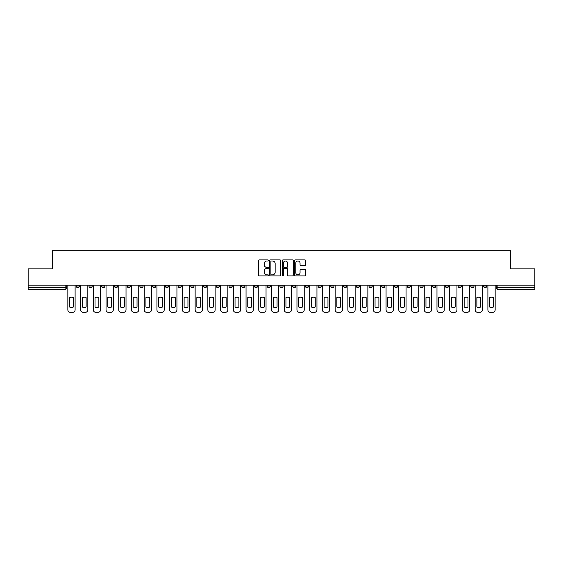 <?xml version="1.0" encoding="UTF-8"?>
<svg xmlns="http://www.w3.org/2000/svg" width="563" height="563" viewBox="0 0 563 563"><rect width="100%" height="100%" fill="white"/><g stroke="black" fill="none" stroke-linecap="round" stroke-linejoin="round"><path stroke-width="0.84" d="M268.445 260.465A0.563 0.563 0 0 0 267.882 259.909L259.374 259.909A0.802 0.802 0 0 0 258.572 260.704L258.572 275.124A0.802 0.802 0 0 0 259.374 275.926L267.882 275.926A0.563 0.563 0 0 0 268.445 275.363A0.563 0.563 0 0 0 267.882 274.8L266.785 274.8A2.562 2.562 0 0 1 264.223 272.239L264.223 271.035A2.562 2.562 0 0 1 266.785 268.474L267.882 268.474A0.563 0.563 0 0 0 268.445 267.918A0.563 0.563 0 0 0 267.882 267.355L266.785 267.355A2.562 2.562 0 0 1 264.223 264.793L264.223 263.59A2.562 2.562 0 0 1 266.785 261.028L267.882 261.028A0.563 0.563 0 0 0 268.445 260.465M419.885 285.131L419.885 286.025L423.151 286.025A1.633 1.633 0 0 1 421.518 287.658A1.633 1.633 0 0 1 419.885 286.025L419.885 285.131M407.155 285.131L407.155 286.025L410.42 286.025A1.633 1.633 0 0 1 408.787 287.658A1.633 1.633 0 0 1 407.155 286.025L407.155 285.131M330.784 285.131L330.784 286.025L334.049 286.025A1.633 1.633 0 0 1 332.416 287.658A1.633 1.633 0 0 1 330.784 286.025L330.784 285.131M318.053 285.131L318.053 286.025L321.318 286.025A1.633 1.633 0 0 1 319.685 287.658A1.633 1.633 0 0 1 318.053 286.025L318.053 285.131M305.329 285.131L305.329 286.025L308.587 286.025A1.633 1.633 0 0 1 306.955 287.658A1.633 1.633 0 0 1 305.329 286.025L305.329 285.131M279.867 285.131L279.867 286.025L283.133 286.025A1.633 1.633 0 0 1 281.5 287.658A1.633 1.633 0 0 1 279.867 286.025L279.867 285.131M254.413 286.025L254.413 285.131L254.413 286.025A1.633 1.633 0 0 0 256.045 287.658A1.633 1.633 0 0 1 254.413 286.025L257.671 286.025A1.633 1.633 0 0 1 256.045 287.658A1.633 1.633 0 0 0 257.671 286.025L257.671 285.131L257.671 286.025M241.682 286.025L241.682 285.131L241.682 286.025A1.633 1.633 0 0 0 243.315 287.658A1.633 1.633 0 0 1 241.682 286.025L244.947 286.025A1.633 1.633 0 0 1 243.315 287.658M228.951 286.025L228.951 285.131L228.951 286.025A1.633 1.633 0 0 0 230.584 287.658A1.633 1.633 0 0 1 228.951 286.025L232.216 286.025A1.633 1.633 0 0 1 230.584 287.658A1.633 1.633 0 0 0 232.216 286.025L232.216 285.131L232.216 286.025M216.227 285.131L216.227 286.025L219.486 286.025A1.633 1.633 0 0 1 217.86 287.658A1.633 1.633 0 0 1 216.227 286.025L216.227 285.131M203.496 285.131L203.496 286.025L206.762 286.025A1.633 1.633 0 0 1 205.129 287.658A1.633 1.633 0 0 1 203.496 286.025L203.496 285.131M190.766 285.131L190.766 286.025L194.031 286.025A1.633 1.633 0 0 1 192.398 287.658A1.633 1.633 0 0 1 190.766 286.025L190.766 285.131M178.042 286.025L178.042 285.131L178.042 286.025A1.633 1.633 0 0 0 179.667 287.658A1.633 1.633 0 0 1 178.042 286.025L181.3 286.025A1.633 1.633 0 0 1 179.667 287.658M152.58 286.025L152.58 285.131L152.58 286.025A1.633 1.633 0 0 0 154.213 287.658A1.633 1.633 0 0 1 152.58 286.025L155.845 286.025A1.633 1.633 0 0 1 154.213 287.658A1.633 1.633 0 0 0 155.845 286.025L155.845 285.131L155.845 286.025M139.849 286.025L139.849 285.131L139.849 286.025A1.633 1.633 0 0 0 141.482 287.658A1.633 1.633 0 0 1 139.849 286.025L143.115 286.025A1.633 1.633 0 0 1 141.482 287.658A1.633 1.633 0 0 0 143.115 286.025L143.115 285.131L143.115 286.025M127.125 286.025L127.125 285.131L127.125 286.025A1.633 1.633 0 0 0 128.758 287.658A1.633 1.633 0 0 1 127.125 286.025L130.391 286.025A1.633 1.633 0 0 1 128.758 287.658A1.633 1.633 0 0 0 130.391 286.025L130.391 285.131L130.391 286.025M114.395 286.025L114.395 285.131L114.395 286.025A1.633 1.633 0 0 0 116.027 287.658A1.633 1.633 0 0 1 114.395 286.025L117.66 286.025A1.633 1.633 0 0 1 116.027 287.658M101.664 286.025L101.664 285.131L101.664 286.025A1.633 1.633 0 0 0 103.296 287.658A1.633 1.633 0 0 1 101.664 286.025L104.929 286.025A1.633 1.633 0 0 1 103.296 287.658A1.633 1.633 0 0 0 104.929 286.025L104.929 285.131L104.929 286.025M88.94 286.025L88.94 285.131L88.94 286.025A1.633 1.633 0 0 0 90.573 287.658A1.633 1.633 0 0 1 88.94 286.025L92.198 286.025A1.633 1.633 0 0 1 90.573 287.658A1.633 1.633 0 0 0 92.198 286.025L92.198 285.131L92.198 286.025M304.907 265.553A0.802 0.802 0 0 0 305.709 264.751L305.709 260.704A0.802 0.802 0 0 0 304.907 259.909L295.455 259.909A0.802 0.802 0 0 0 294.653 260.704L294.653 275.124A0.802 0.802 0 0 0 295.455 275.926L304.907 275.926A0.802 0.802 0 0 0 305.709 275.124L305.709 270.24A0.802 0.802 0 0 0 304.907 269.438L300.86 269.438A0.802 0.802 0 0 0 300.058 270.24L300.058 272.661A2.139 2.139 0 0 1 297.918 274.8A2.139 2.139 0 0 1 295.779 272.661L295.779 263.167A2.139 2.139 0 0 1 297.918 261.028A2.139 2.139 0 0 1 300.058 263.167L300.058 264.751A0.802 0.802 0 0 0 300.86 265.553L304.907 265.553M28.15 285.131L28.15 268.896L52.465 268.896L52.465 250.697L510.535 250.697L510.535 268.896L534.85 268.896L534.85 285.131L28.15 285.131L28.15 287.658L66.744 287.658L66.744 285.131L66.744 287.658A1.633 1.633 0 0 1 65.111 289.291L28.15 289.291L28.15 287.658M280.796 260.704A0.802 0.802 0 0 0 280.001 259.909L270.55 259.909A0.802 0.802 0 0 0 269.747 260.704L269.747 275.124A0.802 0.802 0 0 0 270.55 275.926L280.001 275.926A0.802 0.802 0 0 0 280.796 275.124L280.796 260.704M282.999 259.909L292.45 259.909A0.802 0.802 0 0 1 293.253 260.704L293.253 275.124A0.802 0.802 0 0 1 292.45 275.926L288.411 275.926A0.802 0.802 0 0 1 287.609 275.124L287.609 269.276A0.802 0.802 0 0 0 286.806 268.474L284.125 268.474A0.802 0.802 0 0 0 283.323 269.276L283.323 275.363A0.563 0.563 0 0 1 282.76 275.926A0.563 0.563 0 0 1 282.204 275.363L282.204 260.704A0.802 0.802 0 0 1 282.999 259.909M496.256 285.131L496.256 287.658L534.85 287.658L534.85 289.291L497.889 289.291A1.633 1.633 0 0 1 496.256 287.658A1.633 1.633 0 0 0 497.889 289.291L497.889 285.131M534.85 285.131L534.85 287.658M486.791 285.131L486.791 286.025A1.633 1.633 0 0 1 485.158 287.658A1.633 1.633 0 0 1 483.526 286.025L486.791 286.025M483.526 285.131L483.526 286.025M474.06 285.131L474.06 286.025A1.633 1.633 0 0 1 472.427 287.658A1.633 1.633 0 0 1 470.802 286.025L474.06 286.025M470.802 285.131L470.802 286.025M461.336 285.131L461.336 286.025A1.633 1.633 0 0 1 459.704 287.658A1.633 1.633 0 0 1 458.071 286.025A1.633 1.633 0 0 0 459.704 287.658M458.071 285.131L458.071 286.025L461.336 286.025M448.605 285.131L448.605 286.025A1.633 1.633 0 0 1 446.973 287.658A1.633 1.633 0 0 1 445.34 286.025L448.605 286.025M445.34 285.131L445.34 286.025M435.875 285.131L435.875 286.025A1.633 1.633 0 0 1 434.242 287.658A1.633 1.633 0 0 1 432.609 286.025L435.875 286.025M432.609 285.131L432.609 286.025M423.151 285.131L423.151 286.025M410.42 285.131L410.42 286.025L410.42 285.131M397.689 285.131L397.689 286.025A1.633 1.633 0 0 1 396.056 287.658A1.633 1.633 0 0 1 394.424 286.025L397.689 286.025M394.424 285.131L394.424 286.025M384.958 285.131L384.958 286.025A1.633 1.633 0 0 1 383.333 287.658A1.633 1.633 0 0 1 381.7 286.025L384.958 286.025M381.7 285.131L381.7 286.025M372.234 285.131L372.234 286.025A1.633 1.633 0 0 1 370.602 287.658A1.633 1.633 0 0 1 368.969 286.025L372.234 286.025M368.969 285.131L368.969 286.025M359.504 285.131L359.504 286.025A1.633 1.633 0 0 1 357.871 287.658A1.633 1.633 0 0 1 356.238 286.025L359.504 286.025M356.238 285.131L356.238 286.025M346.773 285.131L346.773 286.025A1.633 1.633 0 0 1 345.14 287.658A1.633 1.633 0 0 1 343.514 286.025L346.773 286.025M343.514 285.131L343.514 286.025M334.049 285.131L334.049 286.025A1.633 1.633 0 0 1 332.416 287.658M321.318 285.131L321.318 286.025M308.587 286.025L308.587 285.131L308.587 286.025A1.633 1.633 0 0 1 306.955 287.658M295.864 285.131L295.864 286.025A1.633 1.633 0 0 1 294.231 287.658A1.633 1.633 0 0 1 292.598 286.025A1.633 1.633 0 0 0 294.231 287.658A1.633 1.633 0 0 0 295.864 286.025L292.598 286.025L292.598 285.131M283.133 286.025L283.133 285.131L283.133 286.025A1.633 1.633 0 0 1 281.5 287.658M270.402 285.131L270.402 286.025A1.633 1.633 0 0 1 268.769 287.658A1.633 1.633 0 0 1 267.136 286.025A1.633 1.633 0 0 0 268.769 287.658M267.136 285.131L267.136 286.025L270.402 286.025M244.947 285.131L244.947 286.025L244.947 285.131M219.486 286.025L219.486 285.131L219.486 286.025A1.633 1.633 0 0 1 217.86 287.658M206.762 286.025L206.762 285.131L206.762 286.025A1.633 1.633 0 0 1 205.129 287.658M194.031 286.025L194.031 285.131L194.031 286.025A1.633 1.633 0 0 1 192.398 287.658M181.3 285.131L181.3 286.025L181.3 285.131M168.576 286.025L168.576 285.131L168.576 286.025A1.633 1.633 0 0 1 166.944 287.658A1.633 1.633 0 0 1 165.311 286.025L168.576 286.025A1.633 1.633 0 0 1 166.944 287.658M165.311 285.131L165.311 286.025M117.66 285.131L117.66 286.025L117.66 285.131M79.474 285.131L79.474 286.025A1.633 1.633 0 0 1 77.842 287.658A1.633 1.633 0 0 1 76.209 286.025A1.633 1.633 0 0 0 77.842 287.658A1.633 1.633 0 0 0 79.474 286.025L79.474 285.131M76.209 285.131L76.209 286.025L79.474 286.025M65.111 285.131L65.111 289.291A1.633 1.633 0 0 0 66.744 287.658M271.429 261.028A0.563 0.563 0 0 0 270.866 261.591L270.866 274.244A0.563 0.563 0 0 0 271.429 274.8L272.591 274.8A2.562 2.562 0 0 0 275.152 272.239L275.152 263.59A2.562 2.562 0 0 0 272.591 261.028L271.429 261.028M287.609 263.21A2.139 2.139 0 0 0 285.462 261.07A2.139 2.139 0 0 0 283.323 263.21L283.323 266.552A0.802 0.802 0 0 0 284.125 267.355L286.806 267.355A0.802 0.802 0 0 0 287.609 266.552L287.609 263.21M69.559 297.581L69.559 307.032A5.102 5.102 139.8 0 0 73.394 307.032L73.394 297.581A5.102 5.102 139.8 0 0 69.559 297.581M67.849 285.131L67.849 309.854A2.449 2.449 139.8 0 0 70.291 312.303L72.662 312.303A2.449 2.449 139.8 0 0 75.104 309.854L75.104 285.131M82.289 297.581L82.289 307.032A5.102 5.102 139.8 0 0 86.125 307.032L86.125 297.581A5.102 5.102 139.8 0 0 82.289 297.581M80.572 285.131L80.572 309.854A2.449 2.449 139.8 0 0 83.021 312.303L85.386 312.303A2.449 2.449 139.8 0 0 87.835 309.854L87.835 285.131M95.013 297.581L95.013 307.032A5.102 5.102 139.8 0 0 98.849 307.032L98.849 297.581A5.102 5.102 139.8 0 0 95.013 297.581M93.303 285.131L93.303 309.854A2.449 2.449 139.8 0 0 95.752 312.303L98.117 312.303A2.449 2.449 139.8 0 0 100.566 309.854L100.566 285.131M107.744 297.581L107.744 307.032A5.102 5.102 139.8 0 0 111.58 307.032L111.58 297.581A5.102 5.102 139.8 0 0 107.744 297.581M106.034 285.131L106.034 309.854A2.449 2.449 139.8 0 0 108.476 312.303L110.848 312.303A2.449 2.449 139.8 0 0 113.297 309.854L113.297 285.131M120.475 297.581L120.475 307.032A5.102 5.102 139.8 0 0 124.31 307.032L124.31 297.581A5.102 5.102 139.8 0 0 120.475 297.581M118.758 285.131L118.758 309.854A2.449 2.449 139.8 0 0 121.207 312.303L123.571 312.303A2.449 2.449 139.8 0 0 126.021 309.854L126.021 285.131M133.206 297.581L133.206 307.032A5.102 5.102 139.8 0 0 137.034 307.032L137.034 297.581A5.102 5.102 139.8 0 0 133.206 297.581M131.489 285.131L131.489 309.854A2.449 2.449 139.8 0 0 133.938 312.303L136.302 312.303A2.449 2.449 139.8 0 0 138.751 309.854L138.751 285.131M145.93 297.581L145.93 307.032A5.102 5.102 139.8 0 0 149.765 307.032L149.765 297.581A5.102 5.102 139.8 0 0 145.93 297.581M144.219 285.131L144.219 309.854A2.449 2.449 139.8 0 0 146.669 312.303L149.033 312.303A2.449 2.449 139.8 0 0 151.482 309.854L151.482 285.131M158.66 297.581L158.66 307.032A5.102 5.102 139.8 0 0 162.496 307.032L162.496 297.581A5.102 5.102 139.8 0 0 158.66 297.581M156.943 285.131L156.943 309.854A2.449 2.449 139.8 0 0 159.392 312.303L161.764 312.303A2.449 2.449 139.8 0 0 164.206 309.854L164.206 285.131M171.391 297.581L171.391 307.032A5.102 5.102 139.8 0 0 175.227 307.032L175.227 297.581A5.102 5.102 139.8 0 0 171.391 297.581M169.674 285.131L169.674 309.854A2.449 2.449 139.8 0 0 172.123 312.303L174.488 312.303A2.449 2.449 139.8 0 0 176.937 309.854L176.937 285.131M184.115 297.581L184.115 307.032A5.102 5.102 139.8 0 0 187.951 307.032L187.951 297.581A5.102 5.102 139.8 0 0 184.115 297.581M182.405 285.131L182.405 309.854A2.449 2.449 139.8 0 0 184.854 312.303L187.219 312.303A2.449 2.449 139.8 0 0 189.668 309.854L189.668 285.131M196.846 297.581L196.846 307.032A5.102 5.102 139.8 0 0 200.681 307.032L200.681 297.581A5.102 5.102 139.8 0 0 196.846 297.581M195.136 285.131L195.136 309.854A2.449 2.449 139.8 0 0 197.578 312.303L199.949 312.303A2.449 2.449 139.8 0 0 202.391 309.854L202.391 285.131M209.577 297.581L209.577 307.032A5.102 5.102 139.8 0 0 213.412 307.032L213.412 297.581A5.102 5.102 139.8 0 0 209.577 297.581M207.86 285.131L207.86 309.854A2.449 2.449 139.8 0 0 210.309 312.303L212.673 312.303A2.449 2.449 139.8 0 0 215.122 309.854L215.122 285.131M222.301 297.581L222.301 307.032A5.102 5.102 139.8 0 0 226.136 307.032L226.136 297.581A5.102 5.102 139.8 0 0 222.301 297.581M220.59 285.131L220.59 309.854A2.449 2.449 139.8 0 0 223.039 312.303L225.404 312.303A2.449 2.449 139.8 0 0 227.853 309.854L227.853 285.131M235.031 297.581L235.031 307.032A5.102 5.102 139.8 0 0 238.867 307.032L238.867 297.581A5.102 5.102 139.8 0 0 235.031 297.581M233.321 285.131L233.321 309.854A2.449 2.449 139.8 0 0 235.763 312.303L238.135 312.303A2.449 2.449 139.8 0 0 240.584 309.854L240.584 285.131M247.762 297.581L247.762 307.032A5.102 5.102 139.8 0 0 251.598 307.032L251.598 297.581A5.102 5.102 139.8 0 0 247.762 297.581M246.045 285.131L246.045 309.854A2.449 2.449 139.8 0 0 248.494 312.303L250.859 312.303A2.449 2.449 139.8 0 0 253.308 309.854L253.308 285.131M260.486 297.581L260.486 307.032A5.102 5.102 139.8 0 0 264.321 307.032L264.321 297.581A5.102 5.102 139.8 0 0 260.486 297.581M258.776 285.131L258.776 309.854A2.449 2.449 139.8 0 0 261.225 312.303L263.59 312.303A2.449 2.449 139.8 0 0 266.039 309.854L266.039 285.131M273.217 297.581L273.217 307.032A5.102 5.102 139.8 0 0 277.052 307.032L277.052 297.581A5.102 5.102 139.8 0 0 273.217 297.581M271.507 285.131L271.507 309.854A2.449 2.449 139.8 0 0 273.956 312.303L276.32 312.303A2.449 2.449 139.8 0 0 278.769 309.854L278.769 285.131M285.948 297.581L285.948 307.032A5.102 5.102 139.8 0 0 289.783 307.032L289.783 297.581A5.102 5.102 139.8 0 0 285.948 297.581M284.231 285.131L284.231 309.854A2.449 2.449 139.8 0 0 286.68 312.303L289.044 312.303A2.449 2.449 139.8 0 0 291.493 309.854L291.493 285.131M298.679 297.581L298.679 307.032A5.102 5.102 139.8 0 0 302.514 307.032L302.514 297.581A5.102 5.102 139.8 0 0 298.679 297.581M296.961 285.131L296.961 309.854A2.449 2.449 139.8 0 0 299.41 312.303L301.775 312.303A2.449 2.449 139.8 0 0 304.224 309.854L304.224 285.131M311.402 297.581L311.402 307.032A5.102 5.102 139.8 0 0 315.238 307.032L315.238 297.581A5.102 5.102 139.8 0 0 311.402 297.581M309.692 285.131L309.692 309.854A2.449 2.449 139.8 0 0 312.141 312.303L314.506 312.303A2.449 2.449 139.8 0 0 316.955 309.854L316.955 285.131M324.133 297.581L324.133 307.032A5.102 5.102 139.8 0 0 327.969 307.032L327.969 297.581A5.102 5.102 139.8 0 0 324.133 297.581M322.416 285.131L322.416 309.854A2.449 2.449 139.8 0 0 324.865 312.303L327.237 312.303A2.449 2.449 139.8 0 0 329.679 309.854L329.679 285.131M336.864 297.581L336.864 307.032A5.102 5.102 139.8 0 0 340.699 307.032L340.699 297.581A5.102 5.102 139.8 0 0 336.864 297.581M335.147 285.131L335.147 309.854A2.449 2.449 139.8 0 0 337.596 312.303L339.961 312.303A2.449 2.449 139.8 0 0 342.41 309.854L342.41 285.131M349.588 297.581L349.588 307.032A5.102 5.102 139.8 0 0 353.423 307.032L353.423 297.581A5.102 5.102 139.8 0 0 349.588 297.581M347.878 285.131L347.878 309.854A2.449 2.449 139.8 0 0 350.327 312.303L352.691 312.303A2.449 2.449 139.8 0 0 355.14 309.854L355.14 285.131M362.319 297.581L362.319 307.032A5.102 5.102 139.8 0 0 366.154 307.032L366.154 297.581A5.102 5.102 139.8 0 0 362.319 297.581M360.609 285.131L360.609 309.854A2.449 2.449 139.8 0 0 363.051 312.303L365.422 312.303A2.449 2.449 139.8 0 0 367.864 309.854L367.864 285.131M375.049 297.581L375.049 307.032A5.102 5.102 139.8 0 0 378.885 307.032L378.885 297.581A5.102 5.102 139.8 0 0 375.049 297.581M373.332 285.131L373.332 309.854A2.449 2.449 139.8 0 0 375.781 312.303L378.146 312.303A2.449 2.449 139.8 0 0 380.595 309.854L380.595 285.131M387.773 297.581L387.773 307.032A5.102 5.102 139.8 0 0 391.609 307.032L391.609 297.581A5.102 5.102 139.8 0 0 387.773 297.581M386.063 285.131L386.063 309.854A2.449 2.449 139.8 0 0 388.512 312.303L390.877 312.303A2.449 2.449 139.8 0 0 393.326 309.854L393.326 285.131M400.504 297.581L400.504 307.032A5.102 5.102 139.8 0 0 404.34 307.032L404.34 297.581A5.102 5.102 139.8 0 0 400.504 297.581M398.794 285.131L398.794 309.854A2.449 2.449 139.8 0 0 401.236 312.303L403.608 312.303A2.449 2.449 139.8 0 0 406.057 309.854L406.057 285.131M413.235 297.581L413.235 307.032A5.102 5.102 139.8 0 0 417.07 307.032L417.07 297.581A5.102 5.102 139.8 0 0 413.235 297.581M411.518 285.131L411.518 309.854A2.449 2.449 139.8 0 0 413.967 312.303L416.331 312.303A2.449 2.449 139.8 0 0 418.781 309.854L418.781 285.131M425.966 297.581L425.966 307.032A5.102 5.102 139.8 0 0 429.794 307.032L429.794 297.581A5.102 5.102 139.8 0 0 425.966 297.581M424.249 285.131L424.249 309.854A2.449 2.449 139.8 0 0 426.698 312.303L429.062 312.303A2.449 2.449 139.8 0 0 431.511 309.854L431.511 285.131M438.69 297.581L438.69 307.032A5.102 5.102 139.8 0 0 442.525 307.032L442.525 297.581A5.102 5.102 139.8 0 0 438.69 297.581M436.979 285.131L436.979 309.854A2.449 2.449 139.8 0 0 439.429 312.303L441.793 312.303A2.449 2.449 139.8 0 0 444.242 309.854L444.242 285.131M451.42 297.581L451.42 307.032A5.102 5.102 139.8 0 0 455.256 307.032L455.256 297.581A5.102 5.102 139.8 0 0 451.42 297.581M449.703 285.131L449.703 309.854A2.449 2.449 139.8 0 0 452.152 312.303L454.524 312.303A2.449 2.449 139.8 0 0 456.966 309.854L456.966 285.131M464.151 297.581L464.151 307.032A5.102 5.102 139.8 0 0 467.987 307.032L467.987 297.581A5.102 5.102 139.8 0 0 464.151 297.581M462.434 285.131L462.434 309.854A2.449 2.449 139.8 0 0 464.883 312.303L467.248 312.303A2.449 2.449 139.8 0 0 469.697 309.854L469.697 285.131M476.875 297.581L476.875 307.032A5.102 5.102 139.8 0 0 480.711 307.032L480.711 297.581A5.102 5.102 139.8 0 0 476.875 297.581M475.165 285.131L475.165 309.854A2.449 2.449 139.8 0 0 477.614 312.303L479.979 312.303A2.449 2.449 139.8 0 0 482.428 309.854L482.428 285.131M489.606 297.581L489.606 307.032A5.102 5.102 139.8 0 0 493.441 307.032L493.441 297.581A5.102 5.102 139.8 0 0 489.606 297.581M487.896 285.131L487.896 309.854A2.449 2.449 139.8 0 0 490.338 312.303L492.709 312.303A2.449 2.449 139.8 0 0 495.151 309.854L495.151 285.131"/></g></svg>
